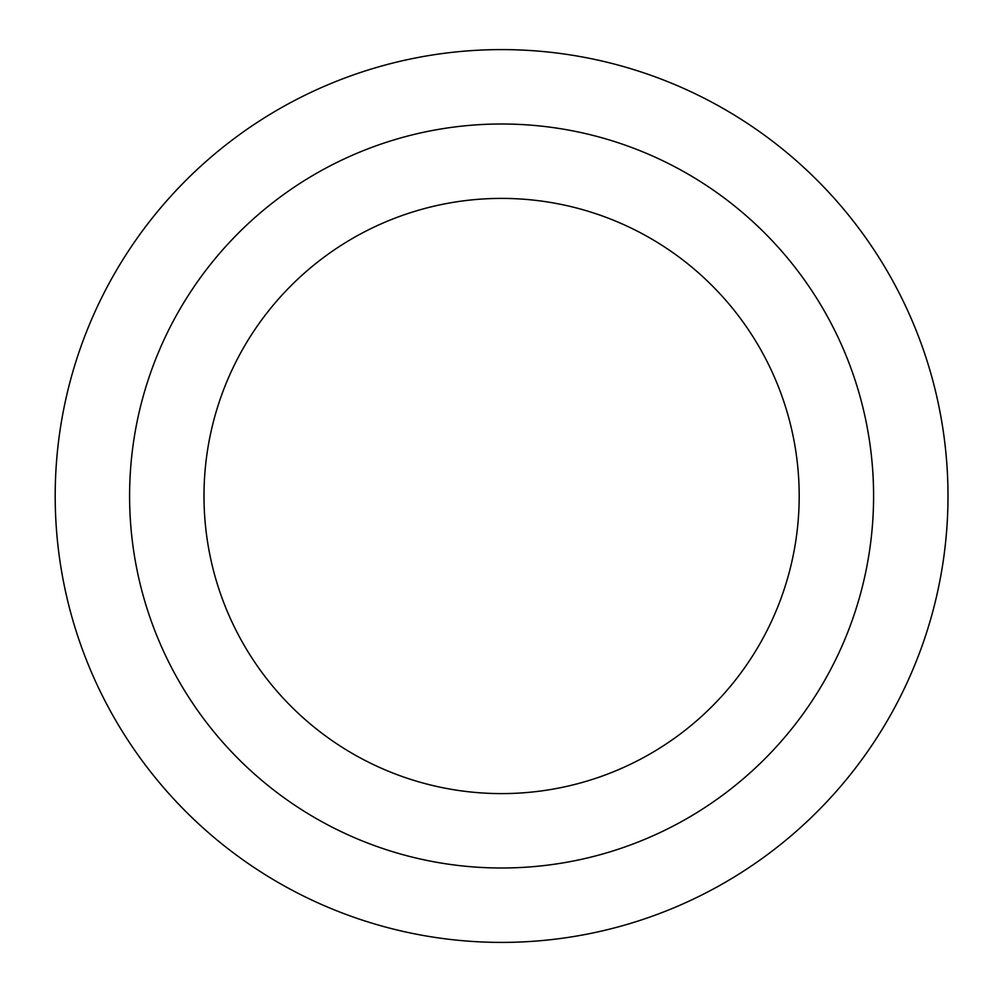 <?xml version="1.0" encoding="UTF-8"?>
<svg xmlns="http://www.w3.org/2000/svg" width="992" height="992" viewBox="0 0 992 992"><rect width="100%" height="100%" fill="white"/><g stroke="black" fill="none" stroke-linecap="round" stroke-linejoin="round"><path stroke-width="1.49" d="M501.592 49.6A446.4 446.4 0 0 1 947.992 496A446.4 446.4 0 0 1 501.592 942.4A446.4 446.4 0 0 1 55.192 496A446.4 446.4 0 0 1 501.592 49.6A446.4 446.4 0 0 0 55.192 496A446.4 446.4 0 0 0 501.592 942.4A446.4 446.4 0 0 0 947.992 496A446.4 446.4 0 0 0 501.592 49.6M501.592 868A372 372 0 0 1 129.592 496A372 372 0 0 1 501.592 124A372 372 0 0 1 873.592 496A372 372 0 0 1 501.592 868M501.592 198.4A297.6 297.6 0 0 1 799.192 496A297.6 297.6 0 0 1 501.592 793.6A297.6 297.6 0 0 1 203.992 496A297.6 297.6 0 0 1 501.592 198.4"/></g></svg>
